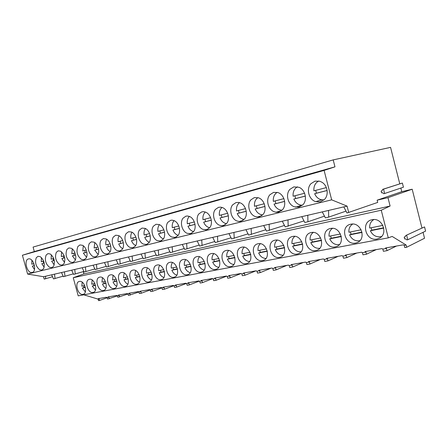 <?xml version="1.0" encoding="UTF-8"?>
<svg xmlns="http://www.w3.org/2000/svg" width="448" height="448" viewBox="0 0 448 448"><rect width="100%" height="100%" fill="white"/><g stroke="black" fill="none" stroke-linecap="round" stroke-linejoin="round"><path stroke-width="0.67" d="M82.958 294.353L83.076 294.33C88.29 293.457 84.526 280.056 79.442 281.406L79.408 281.411C74.138 282.212 77.823 295.635 82.958 294.353M381.254 210.224L388.282 237.86L78.215 295.859L73.242 277.732L381.254 210.224L390.102 206.035L83.877 273.907L73.242 277.732M376.986 239.053L379.551 238.118C388.27 233.817 382.564 217.986 372.887 219.593L372.058 219.727C360.489 221.726 365.585 241.651 376.986 239.053M187.286 274.73L187.555 274.674C194.594 273.286 190.249 257.779 183.305 259.515L183.221 259.532C175.997 260.697 180.208 276.427 187.286 274.73M173.947 277.245L174.188 277.189C180.981 275.884 176.714 260.624 170.016 262.315L169.943 262.332C162.982 263.446 167.132 278.88 173.947 277.245M157.158 265.026C150.455 266.095 154.538 281.243 161.095 279.658L161.314 279.608C167.882 278.376 163.682 263.368 157.226 265.009L157.158 265.026M144.838 267.618C138.37 268.649 142.391 283.517 148.719 281.988L148.915 281.943C155.26 280.773 151.133 266.017 144.9 267.607L144.838 267.618M125.261 286.401L125.423 286.362C131.354 285.309 127.361 271.023 121.548 272.53L121.498 272.541C115.472 273.487 119.375 287.834 125.261 286.401M103.393 290.511L103.527 290.483C109.082 289.52 105.213 275.694 99.781 277.116L99.742 277.127C94.108 277.995 97.899 291.866 103.393 290.511M89.404 279.306C83.961 280.14 87.696 293.776 93.005 292.466L93.128 292.438C98.51 291.525 94.696 277.911 89.443 279.3L89.404 279.306M110.432 274.876C104.608 275.778 108.455 289.884 114.139 288.49L114.285 288.456C120.025 287.454 116.094 273.403 110.477 274.865L110.432 274.876M136.78 284.234L136.959 284.194C143.091 283.08 139.031 268.565 133.017 270.116L132.961 270.127C126.717 271.107 130.682 285.718 136.78 284.234M215.572 269.416L215.914 269.338C223.468 267.77 218.96 251.737 211.478 253.579L211.372 253.596C203.56 254.878 207.911 271.23 215.572 269.416M297.276 254.05L298.043 253.854C306.97 251.518 301.946 234.36 292.936 236.41L292.701 236.454C283.074 238.078 287.818 256.239 297.276 254.05M275.022 240.184C265.804 241.73 270.463 259.493 279.513 257.387L280.146 257.23C288.803 255.114 283.903 238.123 275.212 240.145L275.022 240.184M258.093 243.751C249.262 245.224 253.837 262.612 262.511 260.585L263.043 260.462C271.421 258.513 266.627 241.735 258.255 243.718L258.093 243.751M230.58 266.594L230.972 266.498C238.795 264.824 234.198 248.539 226.43 250.426L226.307 250.449C218.176 251.787 222.606 268.475 230.58 266.594M201.152 272.126L201.454 272.059C208.746 270.586 204.322 254.817 197.114 256.603L197.019 256.62C189.51 257.846 193.794 273.879 201.152 272.126M246.21 263.654L246.663 263.547C254.766 261.744 250.074 245.202 242.004 247.145L241.87 247.167C233.397 248.573 237.899 265.602 246.21 263.654M330.534 228.48C320.001 230.278 324.918 249.278 335.278 246.898L336.515 246.551C345.817 243.594 340.508 226.38 330.915 228.413L330.534 228.48M355.639 243.074L357.33 242.547C366.598 239.075 361.099 222.197 351.333 224.118L350.801 224.207C339.769 226.106 344.77 245.554 355.639 243.074M311.186 232.557C301.123 234.265 305.95 252.84 315.846 250.555L316.803 250.303C325.954 247.705 320.802 230.446 311.483 232.501L311.186 232.557M98.112 299.135L99.154 298.956L99.562 300.446L98.521 300.625L98.112 299.135L83.787 294.818M83.25 271.628L83.877 273.907M388.282 237.86L392.162 236.432L406.118 245.017L404.219 245.347L403.362 244.826L385.599 247.957L386.473 248.466L382.838 249.105L381.965 248.601L365.008 251.591L365.898 252.084L362.426 252.694L361.536 252.207L345.335 255.063L346.231 255.539L342.916 256.122L342.014 255.651L326.514 258.384L327.426 258.843L324.251 259.403L323.338 258.944L308.493 261.565L309.417 262.007L307.894 262.276L306.376 262.539L305.452 262.102L291.228 264.611L292.158 265.042L289.24 265.552L288.31 265.126L274.663 267.534L275.604 267.949L272.804 268.442L271.863 268.027L258.765 270.34L259.706 270.743L257.018 271.214L256.077 270.816L243.488 273.034L244.434 273.426L243.141 273.655L241.853 273.879L240.906 273.493L228.799 275.626M399.778 183.826L390.566 147.375L333.189 159.891L33.085 247.078L34.322 251.558L22.4 255.248L27.619 274.07L43.54 276.713L51.654 274.826L53.514 278.925L63.134 276.158M382.687 189.342L402.388 183.053L383.527 189.14L384.636 193.508L383.796 193.71L382.418 192.668L381.584 192.864L381.13 191.089L381.965 190.887L382.687 189.342L383.527 189.14M384.636 193.508L403.435 187.208L402.388 183.053M421.938 227.909L412.188 189.224L401.761 191.671L400.854 188.076M405.798 235.502L424.547 226.918L405.798 235.502L405.048 237.003L404.18 237.166L404.634 238.952L405.502 238.795L406.913 239.898L407.781 239.742L406.666 235.34M407.781 239.742L425.6 231.101L424.547 226.918M404.219 245.347L404.785 247.582L406.683 247.251L424.542 238.246L423.052 232.338M52.522 276.735L44.201 279.104L43.54 276.713M390.102 206.035L387.979 197.674L377.143 200.178L377.709 202.412L347.01 212.996L343.79 206.892L347.082 206.13L331.671 199.842L27.619 274.07M346.018 211.114L328.681 217.112L325.377 217.857L322.269 211.898L343.79 206.892M324.481 216.138L307.944 221.771L304.797 222.477L301.795 216.658L322.269 211.898M303.985 220.903L285.197 226.884L282.29 221.194L301.795 216.658M284.458 225.434L266.51 231.078L263.693 225.523L282.29 221.194M265.826 229.74L248.662 235.088L245.935 229.65L263.693 225.523M248.041 233.845L231.616 238.918L228.967 233.598L245.935 229.65M231.039 237.765L215.303 242.581L212.733 237.373L228.967 233.598M214.771 241.506L199.685 246.092L197.187 240.985L212.733 237.373M199.192 245.084L184.716 249.452L182.286 244.451L197.187 240.985M184.257 248.506L170.358 252.678L167.994 247.772L182.286 244.451M169.932 251.787L156.576 255.774L154.274 250.964L167.994 247.772M156.173 254.94L143.332 258.748L141.086 254.033L154.274 250.964M142.957 257.958L130.592 261.61L128.408 256.978L141.086 254.033M130.239 260.865L118.339 264.365L116.206 259.818L128.408 256.978M118.003 263.659L106.534 267.014L104.451 262.55L116.206 259.818M106.221 266.347L95.161 269.573L93.128 265.182L104.451 262.55M94.864 268.934L84.19 272.037L82.202 267.725L93.128 265.182M83.91 271.426L73.606 274.411L71.663 270.172L82.202 267.725M73.343 273.834L63.386 276.707L61.488 272.541L71.663 270.172M99.154 298.956L98.213 298.67L106.238 297.254L107.184 297.545L108.937 297.237L107.99 296.946L116.48 295.445L117.426 295.742L119.235 295.428L118.289 295.126L127.058 293.58L128.01 293.882L129.881 293.558L128.929 293.25L138.001 291.648L139.916 291.794L140.885 291.62L139.933 291.306L149.313 289.654L151.267 289.8L152.27 289.621L151.312 289.302L161.022 287.588L163.016 287.734L164.052 287.549L163.094 287.218L173.152 285.449L174.11 285.785L176.254 285.41L175.297 285.068L185.718 283.231L186.676 283.573L188.899 283.186L187.942 282.834L198.75 280.93L199.707 281.288L202.014 280.879L201.057 280.521L212.274 278.544L213.226 278.908L215.622 278.488L214.67 278.118L226.313 276.063L227.265 276.444L229.751 276.007L228.805 275.626M362.426 252.694L362.97 254.822L366.442 254.218L376.219 249.614M342.916 256.122L343.454 258.205L346.769 257.628L356.804 253.042M324.251 259.403L324.778 261.436L327.953 260.887L338.212 256.323M306.376 262.539L306.891 264.533L309.938 264.006L320.393 259.465M289.24 265.552L289.75 267.501L292.667 266.997L303.302 262.483M272.804 268.442L273.302 270.351L276.102 269.87L286.888 265.378M257.018 271.214L257.51 273.09L260.204 272.619L271.113 268.162M241.853 273.879L242.334 275.716L244.922 275.268L255.948 270.838M227.265 276.444L227.741 278.242L230.233 277.81L241.024 273.543M213.226 278.908L213.696 280.678L216.093 280.263L226.582 276.17M199.707 281.288L200.166 283.018L202.474 282.621L212.671 278.695M186.676 283.573L187.13 285.275L189.353 284.894L199.276 281.126M174.11 285.785L174.558 287.454L176.702 287.084L186.357 283.461M161.98 287.913L162.422 289.559L164.494 289.195L173.891 285.706M150.27 289.974L150.702 291.586L152.706 291.239L161.862 287.874M138.953 291.962L139.384 293.546L141.316 293.21L150.242 289.962M128.01 293.882L128.436 295.445L138.964 291.995M117.426 295.742L117.846 297.276L128.033 293.966M107.184 297.545L107.598 299.051L117.466 295.87M107.24 297.741L99.562 300.446M382.838 249.105L383.393 251.283L387.027 250.656L396.514 246.036M109.351 298.749L108.937 297.237M45.634 276.226L45.556 278.796M51.654 274.826L54.544 274.154L55.031 278.583M331.671 199.842L324.106 170.414L334.97 166.835L34.322 251.558M334.97 166.835L333.189 159.891M324.106 170.414L22.4 255.248M28.431 258.91C23.537 259.902 27.026 273.47 31.926 272.518L32.189 272.468C37.089 271.656 33.757 258.042 28.84 258.838L28.431 258.91M262.914 214.592C267.277 210.006 264.594 199.73 258.524 197.82L254.335 197.596L250.841 199.892C246.646 204.546 249.256 214.469 255.192 216.496L257.298 216.978L259.364 216.81L262.914 214.592M273.56 192.382L269.886 194.757C265.457 199.562 268.117 209.731 274.327 211.775L276.086 212.212L278.695 212.072L282.436 209.776C287.045 205.038 284.306 194.499 277.956 192.578L273.56 192.382M97.653 255.366C100.195 251.966 98 243.902 94.058 242.172L91.381 241.825L89.27 243.46C87.293 248.646 88.48 253.014 92.842 256.553L95.508 256.956L97.653 255.366M79.906 244.938L77.874 246.534C75.998 251.608 77.168 255.886 81.39 259.381L83.966 259.784L86.027 258.233C88.458 254.912 86.296 247.005 82.488 245.291L79.906 244.938M118.586 235.558L115.707 235.222L113.406 236.953C110.723 240.57 112.941 248.73 117.102 250.566L119.974 250.958L122.304 249.284C125.087 245.717 122.819 237.322 118.586 235.558M101.102 240.268C98.538 243.802 100.716 251.798 104.737 253.618L107.503 254.016L109.738 252.386C112.398 248.903 110.163 240.677 106.081 238.93L103.309 238.588L101.102 240.268M51.794 267.663L53.626 266.23C55.294 261.43 54.174 257.348 50.254 253.982L47.925 253.618L46.116 255.097C44.498 259.857 45.618 263.911 49.47 267.254L51.794 267.663M40.258 256.676L38.007 256.312L36.271 257.751C34.731 262.422 35.829 266.403 39.57 269.696L41.821 270.11L43.585 268.705C45.175 264.001 44.066 259.991 40.258 256.676M74.827 260.999C77.157 257.751 75.029 249.995 71.344 248.293L68.852 247.94L66.903 249.491C65.111 254.458 66.265 258.658 70.358 262.102L72.845 262.506L74.827 260.999M58.201 250.83L56.325 252.347C54.622 257.208 55.759 261.335 59.73 264.723L62.132 265.132L64.036 263.659C65.789 258.759 64.646 254.604 60.609 251.188L58.201 250.83M205.526 212.111L203.717 211.674L201.863 211.842L198.85 213.914C195.266 218.165 197.73 227.422 202.961 229.387L206.612 229.734L209.67 227.73C213.394 223.535 210.862 213.976 205.526 212.111M183.042 218.176C179.637 222.303 182.056 231.358 187.079 233.302L190.579 233.66L193.497 231.722C197.03 227.646 194.55 218.299 189.431 216.451L187.505 216.003L185.914 216.166L183.042 218.176M236.018 202.569L232.697 204.786C228.721 209.294 231.28 218.988 236.964 220.993L239.26 221.491L240.951 221.323L244.322 219.178C248.455 214.732 245.829 204.702 240.022 202.81L238.638 202.44L236.018 202.569M219.57 225.288L221.978 225.786L223.384 225.624L226.593 223.552C230.513 219.234 227.937 209.451 222.376 207.57L220.73 207.155L218.546 207.312L215.382 209.451C211.613 213.83 214.122 223.3 219.57 225.288M149.005 242.698C152.062 238.941 149.71 230.194 145.158 228.39L142.044 228.077L139.535 229.908C136.59 233.71 138.886 242.206 143.36 244.087L146.462 244.474L149.005 242.698M128.61 231.722L126.207 233.503C123.396 237.21 125.653 245.532 129.965 247.397L132.95 247.783L135.386 246.058C138.298 242.396 135.99 233.828 131.6 232.047L128.61 231.722M174.031 220.606L172.043 220.147L170.66 220.31L167.916 222.253C164.674 226.268 167.048 235.127 171.881 237.054L175.235 237.423L178.024 235.536C181.39 231.571 178.954 222.438 174.031 220.606M153.429 226.162C150.338 230.07 152.673 238.745 157.321 240.643L160.546 241.018L163.206 239.193C166.41 235.334 164.018 226.397 159.286 224.582L156.05 224.274L153.429 226.162M293.77 186.894L289.895 189.358C285.208 194.326 287.924 204.753 294.426 206.819L299.006 207.094L302.949 204.714C307.625 199.998 305.284 189.678 298.984 187.303L293.77 186.894M324.542 199.388C328.989 194.953 327.617 185.601 322.022 182.291L319.878 181.272L315.034 181.121L310.94 183.686C305.984 188.821 308.756 199.517 315.566 201.6L320.382 201.858L324.542 199.388M54.544 274.154L61.488 272.541M328.552 210.437L328.681 217.112M348.74 212.61L347.082 206.13M382.004 190.803L381.13 191.089M377.143 200.178L401.761 191.671M387.027 250.656L386.473 248.466M406.683 247.251L406.118 245.017M405.21 236.678L404.18 237.166M387.979 197.674L412.188 189.224M64.473 271.846L64.954 276.354M119.655 296.962L119.235 295.428M74.76 269.455L75.23 274.047M130.306 295.12L129.881 293.558M85.406 266.98L85.876 271.656M141.316 293.21L140.885 291.62M96.449 264.41L96.908 269.175M152.706 291.239L152.27 289.621M107.895 261.75L108.349 266.61M164.494 289.195L164.052 287.549M119.778 258.983L120.221 263.939M176.702 287.084L176.254 285.41M132.121 256.116L132.546 261.173M189.353 284.894L188.899 283.186M144.95 253.131L145.359 258.294M202.474 282.621L202.014 280.879M158.29 250.029L158.687 255.298M216.093 280.263L215.622 278.488M172.178 246.803L172.558 252.185M230.233 277.81L229.751 276.007M186.648 243.438L187.012 248.937M244.922 275.268L244.434 273.426M201.734 239.926L202.076 245.554M260.204 272.619L259.706 270.743M217.482 236.27L217.801 242.021M276.102 269.87L275.604 267.949M233.929 232.445L234.226 238.33M292.667 266.997L292.158 265.042M251.126 228.441L251.395 234.472M309.938 264.006L309.417 262.007M269.125 224.258L269.366 230.44M327.953 260.887L327.426 258.843M287.986 219.873L288.193 226.206M346.769 257.628L346.231 255.539M307.77 215.27L307.944 221.771M366.442 254.218L365.898 252.084M82.169 282.162L81.838 286.194L84.767 285.6M85.378 287.414L82.337 288.019L85.333 291.922M83.574 285.841L84.034 287.465L82.337 288.019M85.322 287.207L84.034 287.465M31.881 260.294L31.78 264.214L33.908 263.659M34.451 265.574L32.312 266.123L34.479 269.528M33.69 263.721L34.21 265.602L32.312 266.123M92.142 279.989L91.734 284.194L94.92 283.55M95.536 285.393L92.243 286.048L95.435 290.086M93.47 283.842L93.94 285.494L92.243 286.048M95.486 285.186L93.94 285.494M41.451 257.583L41.278 261.744L43.646 261.128M44.195 263.077L41.81 263.687L44.167 267.266M43.193 261.246L43.725 263.166L41.81 263.687M44.19 263.043L43.725 263.166M102.452 277.738L101.959 282.128L105.414 281.434M106.042 283.304L102.474 284.015C103.275 286.014 104.406 287.398 105.879 288.176M103.701 281.781L104.177 283.455L102.474 284.015M105.991 283.091L104.177 283.455M51.358 254.789L51.1 259.19L53.732 258.502M54.292 260.49L51.649 261.167L54.197 264.908M53.026 258.686L53.564 260.641L51.649 261.167M54.286 260.456L53.564 260.641M113.126 275.419L112.538 279.994L116.278 279.238M116.917 281.142L113.058 281.91C113.904 284.01 115.108 285.438 116.682 286.194M114.279 279.642L114.761 281.35L113.058 281.91M116.866 280.93L114.761 281.35M61.628 251.905L61.281 256.542L64.187 255.786M64.753 257.802L61.83 258.552L64.59 262.461M63.207 256.038L63.756 258.026L61.83 258.552M64.747 257.774L63.756 258.026M124.169 273.022L123.474 277.782L127.523 276.965M128.173 278.908L124.006 279.737C124.897 281.938 126.185 283.41 127.865 284.144M125.216 277.43L125.709 279.166L124.006 279.737M128.122 278.69L125.709 279.166M72.279 248.914L71.826 253.798L75.029 252.963M75.606 255.024L72.386 255.847L75.359 259.913M73.763 253.294L74.318 255.315L72.386 255.847M75.6 254.99L74.318 255.315M135.604 270.547L134.803 275.498L139.171 274.613M139.838 276.59L135.341 277.48C136.287 279.798 137.654 281.305 139.446 282.01M136.545 275.145L137.043 276.909L135.341 277.48M139.782 276.366L137.043 276.909M83.334 245.823L82.762 250.953L86.279 250.034M86.867 252.134L83.334 253.042L86.531 257.264M84.7 250.449L85.266 252.51L83.334 253.042M86.862 252.101L85.266 252.51M147.454 267.982C146.541 269.343 146.233 271.057 146.53 273.129L151.25 272.177M151.928 274.187L147.078 275.15C148.081 277.575 149.537 279.126 151.452 279.793M148.271 272.776L148.781 274.574L147.078 275.15M151.872 273.958L148.781 274.574M94.808 242.626L94.108 248.002L97.966 246.999M98.56 249.133L94.69 250.13L98.123 254.509M96.051 247.492L96.628 249.598L94.69 250.13M98.554 249.099L96.628 249.598M159.746 265.334C158.738 266.722 158.385 268.503 158.693 270.67L163.778 269.646M164.466 271.69L159.247 272.731C160.306 275.274 161.857 276.864 163.901 277.491M160.429 270.318L160.944 272.149L159.247 272.731M164.41 271.46L160.944 272.149M106.736 239.305C105.829 240.817 105.549 242.693 105.89 244.933L110.107 243.835M110.718 246.019L106.484 247.106C107.346 249.267 108.573 250.774 110.169 251.636M107.839 244.429L108.422 246.568L106.484 247.106M110.712 245.986L108.422 246.568M172.502 262.584C171.394 264.012 170.996 265.854 171.304 268.122L176.781 267.019M177.486 269.102L171.864 270.222C172.99 272.894 174.642 274.518 176.826 275.1M173.034 267.775L173.561 269.64L171.864 270.222M177.43 268.867L173.561 269.64M119.14 235.855C118.121 237.418 117.785 239.378 118.138 241.752L122.741 240.554M123.357 242.777L118.737 243.964C119.655 246.243 120.971 247.806 122.696 248.646M120.086 241.242L120.68 243.426L118.737 243.964M123.351 242.743L120.68 243.426M185.741 259.734C184.531 261.195 184.078 263.11 184.391 265.479L190.288 264.286M191.01 266.414L184.962 267.618C186.155 270.418 187.914 272.082 190.243 272.608M186.116 265.132L186.648 267.03L184.962 267.618M190.954 266.174L186.648 267.03M132.042 232.277C130.9 233.878 130.508 235.934 130.872 238.437L135.89 237.132M136.517 239.4L131.482 240.694C132.457 243.102 133.874 244.709 135.722 245.526M132.815 237.933L133.42 240.156L131.482 240.694M136.511 239.366L133.42 240.156M199.506 256.771C198.178 258.272 197.669 260.254 197.982 262.735L204.333 261.453M205.066 263.62L198.565 264.914C199.83 267.854 201.706 269.55 204.193 270.01M199.707 262.388L200.245 264.326L198.565 264.914M205.01 263.374L200.245 264.326M145.488 228.553C144.211 230.199 143.752 232.344 144.122 234.987L149.587 233.57M150.226 235.889L144.743 237.294C145.779 239.831 147.297 241.489 149.29 242.273M146.065 234.483L146.681 236.757L144.743 237.294M150.22 235.85L146.681 236.757M213.814 253.702C212.363 255.231 211.798 257.292 212.111 259.879L218.943 258.502M219.694 260.714L212.705 262.102C214.049 265.188 216.042 266.918 218.702 267.305M213.825 259.538L214.374 261.509L212.705 262.102M219.632 260.462L214.374 261.509M159.499 224.678C158.077 226.369 157.55 228.609 157.926 231.398L163.867 229.852M164.522 232.221L158.553 233.75C159.662 236.421 161.286 238.129 163.43 238.874M159.869 230.894L160.49 233.212L158.553 233.75M164.517 232.182L160.49 233.212M228.71 250.51C227.125 252.073 226.492 254.206 226.811 256.911L234.153 255.427M234.92 257.69L227.41 259.179C228.838 262.416 230.966 264.18 233.806 264.482M228.508 256.57L229.068 258.586L227.41 259.179M234.858 257.432L229.068 258.586M174.121 220.646C172.536 222.376 171.931 224.711 172.312 227.657L178.774 225.977M179.441 228.396L172.956 230.059C174.132 232.87 175.874 234.629 178.181 235.323M174.25 227.153L174.888 229.522L172.956 230.059M179.43 228.357L174.888 229.522M244.216 247.19C242.491 248.786 241.791 250.998 242.11 253.82L250.001 252.23M250.785 254.531L242.721 256.138C244.238 259.532 246.512 261.33 249.547 261.531M243.79 253.484L244.362 255.539L242.721 256.138M250.723 254.274L244.362 255.539M189.386 216.434C187.628 218.21 186.939 220.646 187.326 223.748L194.342 221.928M195.02 224.398L187.981 226.206C189.23 229.169 191.1 230.972 193.581 231.61M189.252 223.25L189.902 225.669L187.981 226.206M195.014 224.358L189.902 225.669M260.383 243.729C258.513 245.364 257.729 247.654 258.048 250.606L266.532 248.886M267.333 251.244L258.67 252.969C260.288 256.536 262.718 258.362 265.966 258.451M259.717 250.264L260.294 252.364L258.67 252.969M267.271 250.975L260.294 252.364M205.352 212.044C203.403 213.853 202.619 216.395 203.006 219.671L210.622 217.689M211.31 220.22L203.666 222.18C204.999 225.299 207.004 227.147 209.675 227.724M204.921 219.173L205.582 221.648L203.666 222.18M211.305 220.181L205.582 221.648M277.25 240.122C275.218 241.791 274.355 244.166 274.663 247.246L283.791 245.403M284.609 247.811L275.296 249.659C277.026 253.411 279.63 255.265 283.108 255.22M276.315 246.915L276.903 249.06L275.296 249.659M284.547 247.537L276.903 249.06M222.051 207.452C219.895 209.3 219.01 211.954 219.391 215.41L227.657 213.259M228.362 215.852L220.069 217.974C221.491 221.262 223.642 223.154 226.514 223.647M221.295 214.911L221.967 217.448L220.069 217.974M228.357 215.807L221.967 217.448M294.868 236.365C292.656 238.067 291.704 240.531 292.012 243.746L301.818 241.763M302.658 244.222L292.65 246.21C294.504 250.158 297.293 252.034 301.022 251.838M293.636 243.415L294.241 245.605L292.65 246.21M302.596 243.942L294.241 245.605M239.546 202.647C237.16 204.534 236.158 207.301 236.538 210.946L245.51 208.617M246.226 211.266L237.233 213.573C238.75 217.034 241.052 218.971 244.154 219.374M238.426 210.459L239.114 213.046L237.233 213.573M246.221 211.226L239.114 213.046M313.275 232.439C310.878 234.181 309.831 236.729 310.128 240.083L320.678 237.955M321.541 240.47L310.783 242.609C312.771 246.77 315.767 248.662 319.766 248.287M311.73 239.758L312.34 241.998L310.783 242.609M321.474 240.184L312.34 241.998M257.897 197.618C255.259 199.539 254.128 202.423 254.503 206.276L264.23 203.745M264.97 206.461L255.209 208.964C256.76 212.486 259.146 214.452 262.36 214.872L262.646 214.889M256.374 205.789L257.068 208.443L255.209 208.964M264.964 206.416L257.068 208.443M332.539 228.334C329.941 230.115 328.787 232.758 329.073 236.258L340.424 233.962M341.303 236.538L329.739 238.84C331.8 243.107 334.93 245.034 339.13 244.608L339.399 244.552M330.641 235.939L331.268 238.23L329.739 238.84M341.236 236.247L331.268 238.23M277.161 192.343C274.249 194.298 272.978 197.305 273.342 201.376L283.898 198.626M284.648 201.415L274.058 204.131C275.565 207.553 277.906 209.546 281.098 210.112L282.066 210.168M275.184 200.894L275.895 203.616L274.058 204.131M284.642 201.37L275.895 203.616M352.71 224.039C349.894 225.865 348.628 228.598 348.908 232.249L361.116 229.785M362.018 232.422L349.586 234.892C351.708 239.26 354.967 241.22 359.363 240.766L359.996 240.621M350.437 231.941L351.075 234.287L349.586 234.892M361.956 232.12L351.075 234.287M297.416 186.805C294.196 188.787 292.768 191.929 293.121 196.23L304.573 193.25M305.34 196.112L293.854 199.058C295.26 202.294 297.494 204.294 300.552 205.05L302.478 205.195M294.93 195.759L295.658 198.548L293.854 199.058M305.334 196.062L295.658 198.548M373.862 219.542C370.815 221.407 369.421 224.241 369.684 228.054L382.827 225.4M383.757 228.099L370.378 230.759C372.568 235.228 375.967 237.222 380.576 236.74L381.623 236.466M371.179 227.752L371.829 230.154L370.378 230.759M383.69 227.791L371.829 230.154M318.741 180.986C315.185 182.991 313.572 186.267 313.908 190.82L326.34 187.589M327.124 190.523L314.653 193.721C315.902 196.627 317.89 198.576 320.617 199.567L323.966 199.954M315.683 190.361L316.428 193.217L314.653 193.721M327.113 190.478L316.428 193.217M83.513 294.185L83.076 294.33M32.586 272.328L31.926 272.518M321.681 199.847L315.706 201.65M42.252 269.959L41.535 270.161M93.593 292.281L93.128 292.438M52.259 267.501L51.486 267.719M104.02 290.315L103.527 290.483M62.63 264.953L61.796 265.194M114.806 288.282L114.285 288.456M73.388 262.315L72.481 262.573M125.972 286.177L125.423 286.362M84.554 259.571L83.563 259.851M137.536 283.993L136.959 284.194M96.152 256.721L95.066 257.029M149.526 281.73L148.915 281.943M108.209 253.758L107.016 254.1M161.963 279.378L161.314 279.608M120.747 250.673L119.431 251.048M174.871 276.942L174.188 277.189M133.806 247.458L132.339 247.878M188.283 274.411L187.555 274.674M147.409 244.104L145.779 244.58M202.222 271.779L201.454 272.059M161.605 240.604L159.774 241.136M216.72 269.041L215.914 269.338M176.428 236.947L174.356 237.546M231.812 266.185L230.972 266.498M191.923 233.111L189.56 233.8M247.537 263.211L246.663 263.547M208.141 229.09L205.425 229.886M263.928 260.114L263.043 260.462M225.148 224.857L221.984 225.786M281.03 256.883L280.146 257.23M243.006 220.382L239.266 221.491M298.889 253.512L298.043 253.854M261.806 215.639L257.303 216.978M317.531 250.001L316.803 250.303M281.641 210.554L276.091 212.218M336.986 246.355L336.515 246.551M302.058 205.206L295.596 207.15"/></g></svg>
